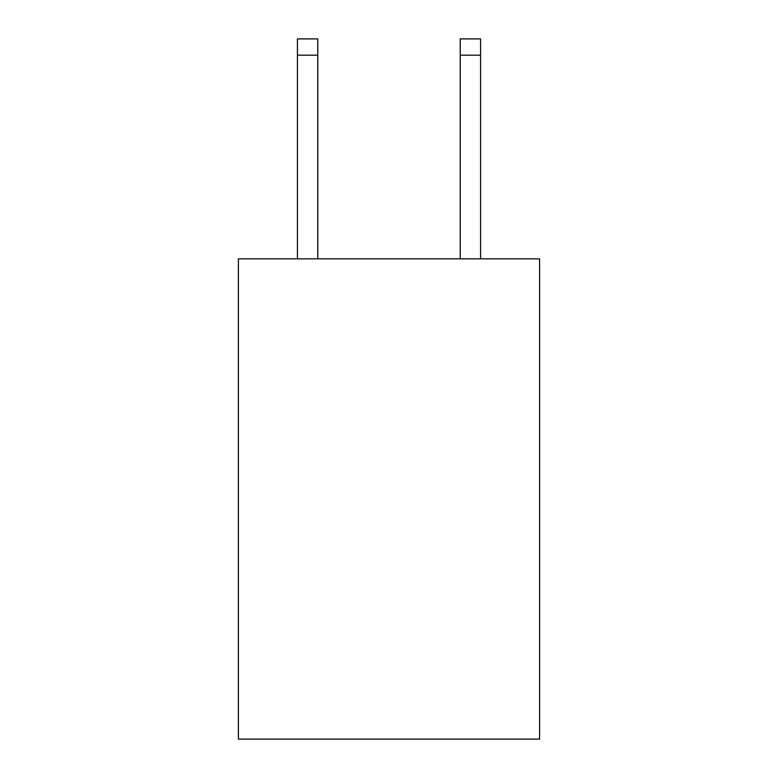 <?xml version="1.0" encoding="UTF-8"?>
<svg xmlns="http://www.w3.org/2000/svg" width="778" height="778" viewBox="0 0 778 778"><rect width="100%" height="100%" fill="white"/><g stroke="black" fill="none" stroke-linecap="round" stroke-linejoin="round"><path stroke-width="1.17" d="M539.592 258.841L539.592 739.1L238.408 739.1L238.408 258.841L539.592 258.841M460.226 258.841L460.226 38.9L480.571 38.9L480.571 258.841M460.226 38.9L480.571 38.9M317.774 258.841L317.774 55.18L297.429 55.18L297.429 38.9L317.774 38.9L317.774 55.18M297.429 258.841L297.429 55.18M460.226 55.18L480.571 55.18"/></g></svg>
